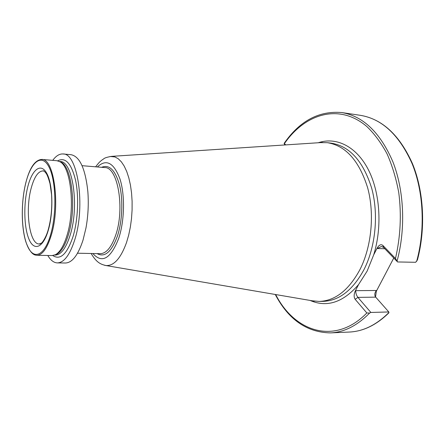 <?xml version="1.0" encoding="UTF-8"?>
<svg xmlns="http://www.w3.org/2000/svg" width="445" height="445" viewBox="0 0 445 445"><rect width="100%" height="100%" fill="white"/><g stroke="black" fill="none" stroke-linecap="round" stroke-linejoin="round"><path stroke-width="0.67" d="M416.648 261.337C425.453 229.347 423.607 191.906 412.181 163.805C399.354 135.124 382.133 118.971 360.517 115.35C382.305 119.076 399.593 135.113 412.382 163.454C423.829 191.2 425.893 228.129 417.432 259.958L415.669 262.289L397.574 261.955L383.579 247.442L381.387 246.502L377.243 248.516L377.11 248.165L373.689 254.868L367.136 271.1L358.542 284.605L355.288 290.98L355.766 290.652L376.442 290.49L375.541 296.987M312.112 300.776L319.165 301.437C335.152 300.859 348.752 290.235 359.961 269.57C371.614 246.602 374.74 213.85 367.648 187.779C359.137 160.701 345.721 145.671 327.386 142.689L320.305 142.623M47.81 255.486C50.613 260.292 53.8 262.767 57.383 262.9L65.409 263.012C72.218 262.761 78.098 255.107 83.043 240.05L85.963 228.024C88.143 215.97 88.772 203.832 87.849 191.617C85.39 168.733 79.783 156.429 71.022 154.693L63.023 153.97C59.452 153.736 56.02 155.867 52.738 160.356M57.383 262.9C64.074 262.65 69.865 254.946 74.749 239.799C85.718 206.074 77.691 152.846 63.023 153.97M36.879 255.285L52.065 255.564L55.408 254.724C59.958 252.226 63.841 245.746 67.05 235.283C75.311 209.15 71.089 167.498 60.22 161.902L56.977 160.723L41.847 159.432C35.122 159.855 29.821 167.459 25.949 182.244C21.121 200.934 21.037 226.544 25.866 241.863C31.434 257.143 36.418 254.807 36.879 255.285C42.481 255.057 47.326 248.221 51.414 234.765C60.526 205.062 54.04 158.392 41.847 159.432M275.678 294.546C294.573 331.881 334.968 345.665 366.841 312.969L355.149 299.296C353.775 297.143 353.825 294.373 355.288 290.98M397.574 261.955L395.477 258.506L382.783 245.367L383.579 247.442M284.767 144.964L284.132 143.385L285.729 144.898M377.11 248.165C379.023 244.939 380.914 244.005 382.783 245.367M366.841 312.969L369.606 313.052L370.885 312.451L388.797 311.956L375.38 296.765C374.367 294.707 374.718 292.615 376.442 290.49M388.947 312.507C376.426 324.933 363.209 331.447 349.292 332.053C363.27 331.414 376.476 324.995 388.919 312.807L388.797 311.956M393.769 258.011L376.57 290.808M370.885 312.451L357.919 297.388C356.389 295.347 355.672 293.105 355.766 290.652M48.449 229.692C53.617 211.742 52.805 184.619 46.925 173.633C41.118 162.375 32.296 169.1 27.89 186.36C23.401 203.476 23.891 227.64 29.097 239.482C34.226 251.57 43.371 247.809 48.449 229.692M44.15 171.164L43.02 170.924C38.248 171.119 34.321 176.804 31.233 187.979C24.937 210.279 29.47 244.455 39.238 243.971L40.389 243.849M310.098 300.431C326.908 307.756 343.056 302.478 358.542 284.605M319.165 301.437L323.087 301.371C339.123 300.792 352.752 290.207 363.982 269.614C375.658 246.73 378.778 214.101 371.664 188.124C363.126 161.135 349.664 146.149 331.28 143.162L327.386 142.689M104.525 265.27L105.921 265.537C113.892 266.054 120.756 258.395 126.519 242.558L128.672 235.155L130.346 227.122L131.498 218.662L132.087 210.001L132.109 201.368L131.553 192.985L130.446 185.087L128.816 177.855L126.719 171.481L124.211 166.107L121.368 161.846L118.259 158.776L114.966 156.946L110.16 156.484M92.872 253.533C102.066 263.807 110.683 258.751 118.704 238.375C124.589 220.776 125.112 195.043 119.961 178.968C113.792 162.62 106.255 158.615 97.355 166.958M97.138 253.617C104.781 257.794 111.539 251.959 117.402 236.111C122.297 221.349 123.232 200.328 119.655 185.504C115.366 170.179 109.348 164.116 101.61 167.314M77.53 253.216L100.286 253.683C106.294 253.494 111.422 247.359 115.661 235.266C125.073 208.705 117.791 166.858 104.747 167.576L82.064 165.685M52.799 255.536C60.314 260.553 67.067 254.195 73.058 236.462C78.02 220.014 79.049 196.495 75.533 180.142C71.295 163.265 65.348 156.829 57.705 160.829M54.691 255.057L55.28 255.068C61.048 254.852 66.021 248.182 70.188 235.055C79.471 206.118 72.68 160.606 60.125 161.552L59.541 161.502M55.213 254.824C60.331 253.277 64.709 246.669 68.341 234.993C77.024 207.715 71.678 164.405 60.036 161.785M50.691 234.409C56.993 212.738 55.97 179.741 48.811 166.664C41.747 153.247 31.189 161.668 25.966 182.305C20.642 202.787 21.199 231.495 27.384 245.818C33.47 260.425 44.494 256.281 50.691 234.409M395.477 258.506C400.5 236.762 401.596 214.84 398.776 192.724C396.189 178.617 392.284 165.668 387.067 153.881C381.209 142.99 374.49 133.889 366.908 126.586C339.318 102.973 305.198 113.592 284.444 143.568M373.689 254.868C382.522 226.572 380.008 191.656 367.887 168.805C355.733 145.916 335.869 136.726 318.264 142.756M397.107 260.959C405.873 228.374 404.093 190.226 392.824 161.657C380.158 132.504 363.153 116.139 341.81 112.563C318.965 110.599 299.741 120.873 284.132 143.385M275.249 294.473C288.449 319.593 306.828 332.398 330.396 332.893C344.135 332.298 357.207 325.684 369.606 313.052M375.669 297.143L357.919 297.388L355.149 299.296M384.842 248.749L377.243 248.516M43.86 170.991L43.271 170.797C43.794 170.663 44.812 171.609 46.33 173.633C47.42 175.336 48.65 178.695 50.018 183.713L51.553 194.632C52.31 206.97 51.242 218.528 48.344 229.297C45.968 238.453 41.074 243.966 41.552 243.003L39.238 243.971L40.078 243.994M95.63 166.814C99.886 161.312 99.474 162.275 101.432 160.445L103.746 158.821C104.62 157.914 107.234 157.096 111.573 156.362L322.586 142.472M360.517 115.35L341.81 112.563M349.292 332.053L330.396 332.893M91.142 253.494C96.648 262.789 100.754 264.313 105.921 265.537L314.365 301.159"/></g></svg>
